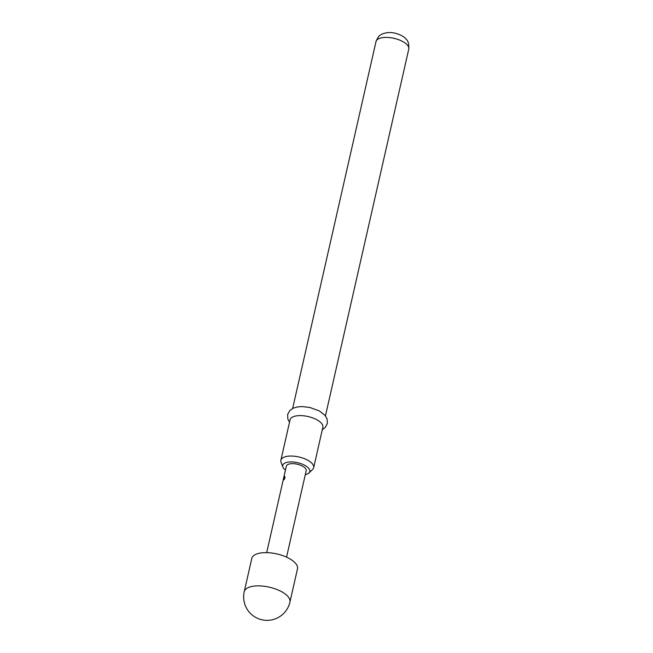 <?xml version="1.0" encoding="UTF-8"?>
<svg xmlns="http://www.w3.org/2000/svg" width="653" height="653" viewBox="0 0 653 653"><rect width="100%" height="100%" fill="white"/><g stroke="black" fill="none" stroke-linecap="round" stroke-linejoin="round"><path stroke-width="0.98" d="M284.986 477.686C283.843 480.175 283.353 480.592 283.516 478.918L284.814 476.494L284.986 477.686M283.467 480.028L283.516 478.918L284.488 479.196M297.474 568.877A23.435 10.007 -167.2 0 0 295.458 563.229A23.435 10.007 -167.2 0 0 270.775 552.903A23.435 10.007 -167.2 0 0 251.772 558.495L244.222 591.732A23.435 10.007 12.8 0 1 263.224 586.141A23.435 10.007 12.8 0 1 287.908 596.467A23.435 10.007 12.8 0 1 289.924 602.115L297.474 568.877M305.302 474.633A13.868 5.926 -167.2 0 0 308.91 472.992A13.868 5.926 -167.2 0 0 308.591 468.185A13.868 5.926 -167.2 0 0 292.16 461.94A13.868 5.926 -167.2 0 0 282.888 467.075A13.868 5.926 -167.2 0 0 283.924 468.723A13.868 5.926 -167.2 0 0 285.434 470.119M282.888 467.075L281.068 462.291A16.815 7.183 12.8 0 1 280.88 460.243A16.815 7.183 12.8 0 1 294.519 456.235A16.815 7.183 12.8 0 1 312.224 463.638A16.815 7.183 12.8 0 1 313.669 467.687A16.815 7.183 12.8 0 1 312.616 469.458L308.91 472.992M313.669 467.687L322.851 427.266A16.815 7.183 -167.2 0 0 321.407 423.209A16.815 7.183 -167.2 0 0 303.702 415.806A16.815 7.183 -167.2 0 0 290.071 419.814L280.88 460.243M266.685 552.634L286.324 466.201A10.187 4.351 12.8 0 1 294.585 463.769A10.187 4.351 12.8 0 1 305.318 468.258A10.187 4.351 12.8 0 1 306.192 470.715L286.553 557.148M284.61 478.698L285.026 477.457M375.997 41.604C377.556 37.752 379.091 35.54 380.617 34.968C381.956 33.891 384.266 33.115 387.539 32.65C394.983 31.768 403.97 35.948 406.093 39.156C408.158 40.723 409.056 44.029 408.778 49.057A16.815 7.183 -167.2 0 0 407.333 45.008A16.815 7.183 -167.2 0 0 389.629 37.596A16.815 7.183 -167.2 0 0 375.997 41.604L292.65 408.443M289.524 422.197L287.859 419.104L287.614 414.524L289.834 410.492L293.507 408.043L297.866 406.86L302.363 406.574L309.906 407.488L319.325 410.933L324.868 415.194L327.096 418.981L327.349 423.568L325.137 427.593L322.313 429.65M408.778 49.057L325.439 415.896M244.222 591.732A23.435 23.435 0 0 0 267.583 620.35A23.435 23.435 0 0 0 289.924 602.115"/></g></svg>
